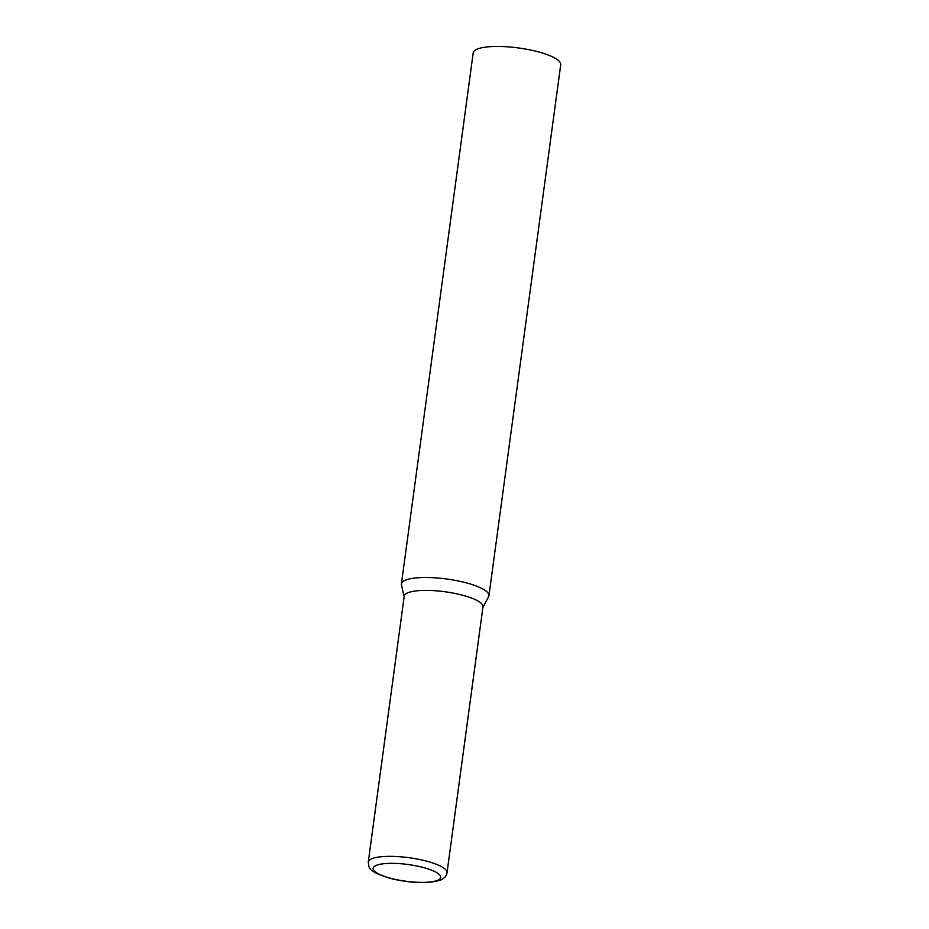 <?xml version="1.0" encoding="UTF-8"?>
<svg xmlns="http://www.w3.org/2000/svg" width="929" height="929" viewBox="0 0 929 929"><rect width="100%" height="100%" fill="white"/><g stroke="black" fill="none" stroke-linecap="round" stroke-linejoin="round"><path stroke-width="1.39" d="M404.161 596.627L401.467 584.945A44.162 10.927 7.7 0 1 401.409 583.911A44.162 10.927 7.7 0 1 406.263 579.847A44.162 10.927 7.7 0 1 456.209 580.567A44.162 10.927 7.7 0 1 488.933 595.744A44.162 10.927 7.7 0 1 488.608 596.732L482.917 607.276M401.409 583.911L473.209 52.86A44.162 10.927 7.7 0 1 478.063 48.796A44.162 10.927 7.7 0 1 528.009 49.516A44.162 10.927 7.7 0 1 560.733 64.693L488.933 595.744M368.267 862.112L404.22 596.174A39.738 9.836 7.7 0 1 408.586 592.516A39.738 9.836 7.7 0 1 461.655 594.978A39.738 9.836 7.7 0 1 482.975 606.823L447.023 872.761A39.738 9.836 -172.3 0 0 425.703 860.916A39.738 9.836 -172.3 0 0 368.267 862.112C369.637 867.442 365.596 870.787 390.749 878.509C411.942 883.456 428.722 883.897 441.101 879.844C444.805 877.963 446.779 875.606 447.023 872.761M422.405 867.268A34.083 8.431 -172.3 0 0 376.872 865.154A34.083 8.431 -172.3 0 0 391.411 878.462A34.083 8.431 -172.3 0 0 436.944 880.576A34.083 8.431 -172.3 0 0 422.405 867.268"/></g></svg>
